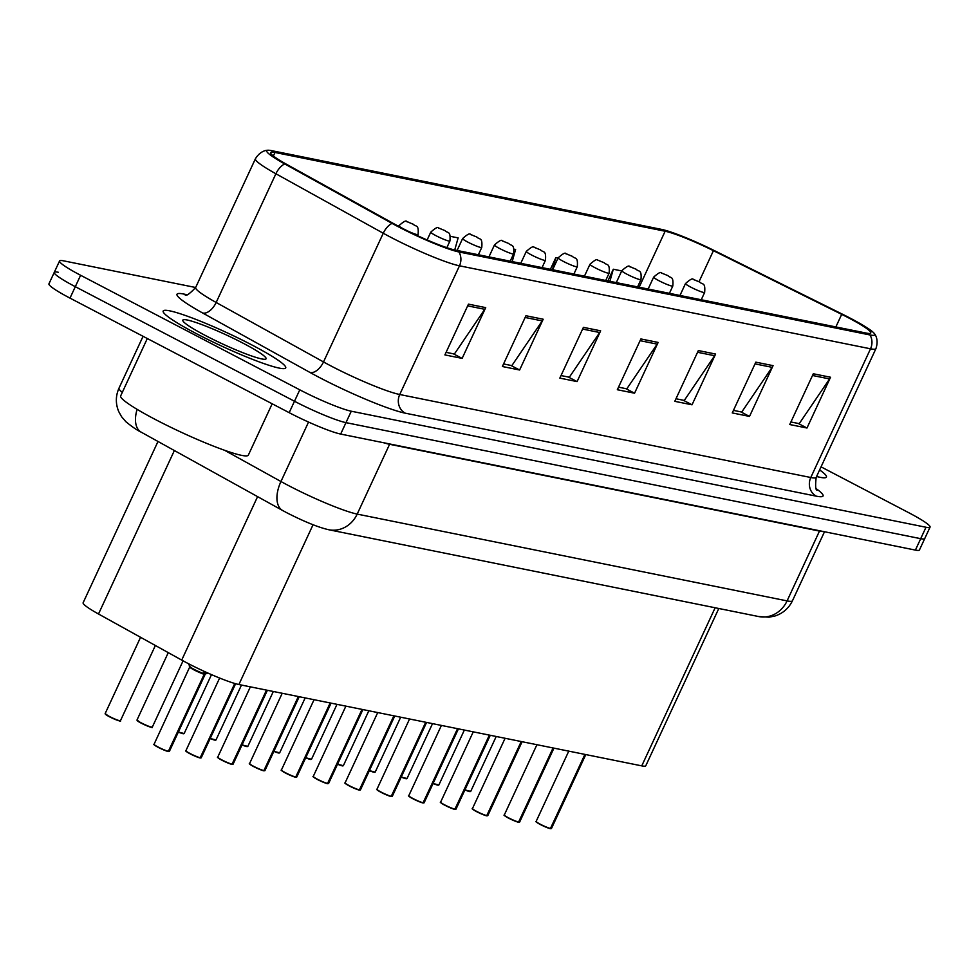 <?xml version="1.0" encoding="UTF-8"?>
<svg xmlns="http://www.w3.org/2000/svg" width="979" height="979" viewBox="0 0 979 979"><rect width="100%" height="100%" fill="white"/><g stroke="black" fill="none" stroke-linecap="round" stroke-linejoin="round"><path stroke-width="1.47" d="M718.794 608.497L645.797 765.749A42.219 4.491 -155.1 0 1 641.759 765.872L238.888 684.529A42.219 4.491 -155.1 0 1 181.715 660.091L98.5 613.992A42.219 4.491 -155.1 0 1 83.129 602.758L157.998 441.468M252.031 345.036A67.551 7.183 24.9 0 0 163.175 311.028A67.551 7.183 24.9 0 0 196.865 333.9A67.551 7.183 24.9 0 0 285.721 367.908A67.551 7.183 24.9 0 0 252.031 345.036A67.551 7.183 24.9 0 0 163.175 311.028A67.551 7.183 24.9 0 0 196.865 333.9A67.551 7.183 24.9 0 0 285.721 367.908A67.551 7.183 24.9 0 0 252.031 345.036M848.316 317.734A45.034 4.785 -155.1 0 1 870.784 332.982A45.034 4.785 -155.1 0 1 866.464 333.117L455.419 250.122A45.034 4.785 -155.1 0 1 394.427 224.056L287.08 164.594A45.034 4.785 -155.1 0 1 270.693 152.602A45.034 4.785 -155.1 0 1 275.001 152.467L665.133 231.24A45.034 4.785 -155.1 0 1 713.434 250.673L841.695 314.369A45.034 4.785 -155.1 0 1 848.316 317.734M850.102 318.102A49.403 5.25 24.9 0 0 842.846 314.394L714.572 250.71A49.403 5.25 24.9 0 0 661.596 229.392L271.464 150.619A49.403 5.25 24.9 0 0 267.854 150.252A49.403 5.25 24.9 0 0 284.705 163.921L392.053 223.383A49.403 5.25 24.9 0 0 458.955 251.97L870.001 334.965A49.403 5.25 24.9 0 0 874.406 333.631A49.403 5.25 24.9 0 0 850.102 318.102M58.299 272.272A42.219 4.491 24.9 0 0 54.249 272.395L48.95 283.824A42.219 4.491 24.9 0 0 69.998 298.118L289.172 412.673L294.483 401.255A42.219 4.491 24.9 0 0 345.966 422.634L920.701 538.683A42.219 4.491 24.9 0 0 924.751 538.56A42.219 4.491 24.9 0 1 920.701 538.683L345.966 422.634A42.219 4.491 24.9 0 1 294.483 401.255L75.31 286.688L294.483 401.255L299.782 389.826A42.219 4.491 24.9 0 0 351.277 411.217L925.999 527.253A42.219 4.491 24.9 0 0 930.05 527.13A42.219 4.491 24.9 0 0 909.001 512.837L821.051 466.861M54.249 272.395A42.219 4.491 24.9 0 0 75.31 286.688A42.219 4.491 24.9 0 1 54.249 272.395L59.56 260.977A42.219 4.491 24.9 0 0 80.608 275.27L299.782 389.826M468.464 304.139L444.894 354.912L462.137 358.387L485.706 307.626L468.464 304.139M446.094 352.342L454.391 354.019L484.752 309.315A11.258 10.231 -78.6 0 0 485.706 307.626M453.387 353.823L462.137 358.387M525.943 315.74L502.374 366.513L519.616 370.001L543.186 319.227L525.943 315.74M503.561 363.943L511.858 365.62L542.219 320.916A11.258 10.231 -78.6 0 0 543.186 319.227M510.867 365.424L519.616 370.001M583.411 327.353L559.841 378.114L577.084 381.602L600.653 330.829L583.411 327.353M561.04 375.557L569.337 377.233L599.699 332.517A11.258 10.231 -78.6 0 0 600.653 330.829M568.334 377.025L577.084 381.602M813.304 373.77L789.735 424.531L806.977 428.019L830.547 377.245L813.304 373.77M790.922 421.973L799.231 423.65L829.592 378.934A11.258 10.231 -78.6 0 0 830.547 377.245M798.228 423.442L806.977 428.019M755.825 362.157L732.268 412.93L749.51 416.418L773.067 365.644L755.825 362.157M733.455 410.372L741.752 412.037L772.113 367.333A11.258 10.231 -78.6 0 0 773.067 365.644M740.76 411.841L749.51 416.418M698.357 350.555L674.788 401.329L692.031 404.804L715.6 354.043L698.357 350.555M675.987 398.759L684.284 400.435L714.646 355.732A11.258 10.231 -78.6 0 0 715.6 354.043M683.281 400.24L692.031 404.804M640.89 338.954L617.321 389.728L634.563 393.203L658.133 342.43L640.89 338.954M618.508 387.158L626.805 388.834L657.166 344.131A11.258 10.231 -78.6 0 0 658.133 342.43M625.814 388.626L634.563 393.203M816.572 476.492A67.551 7.183 24.9 0 0 826.423 477.079A67.551 7.183 24.9 0 0 819.619 469.932A67.551 7.183 24.9 0 1 826.423 477.079A67.551 7.183 24.9 0 1 816.572 476.492M195.653 287.508L63.598 260.842A42.219 4.491 24.9 0 0 59.56 260.977M512.188 261.589L515.603 249.498L514.048 249.192M558.03 258.064L555.839 257.624L550.406 269.311M621.714 270.926L613.307 269.225L607.886 280.912M398.832 225.929L397.266 225.611M454.721 249.975L458.135 237.897L450.377 236.331M555.839 257.624L552.425 269.714M613.307 269.225L609.893 281.316M289.172 412.673A42.219 4.491 24.9 0 0 340.668 434.064L915.402 550.1A42.219 4.491 24.9 0 0 919.44 549.978L930.05 527.13M550.222 828.65L540.347 824.526C532.343 819.815 537.74 822.384 536.149 821.393A8.444 0.893 24.9 0 0 540.359 824.257A8.444 0.893 24.9 0 0 550.504 828.491L550.161 828.638A8.162 0.869 -155.1 0 1 540.359 824.526A8.162 0.869 -155.1 0 1 536.321 821.736M550.357 828.638L585.197 754.454M550.504 828.491L584.904 754.393M701.245 299.758L704.647 292.452A10.561 1.126 -155.1 0 1 690.758 287.128A10.561 1.126 -155.1 0 1 685.496 283.555C690.317 279.26 692.936 277.926 693.34 279.566A7.037 6.51 99.7 0 1 695.102 280.153L699.459 281.952L695.102 280.153M695.225 280.178A7.037 6.266 -77.2 0 0 693.842 279.664A7.037 6.266 -77.2 0 0 693.621 279.615M508.505 818.101C500.502 813.39 505.898 815.948 504.307 814.969A8.444 0.893 24.9 0 0 508.529 817.82A8.444 0.893 24.9 0 0 518.662 822.066L518.319 822.201A8.162 0.869 -155.1 0 1 508.517 818.101L518.38 822.225M518.515 822.213L553.368 748.029M518.662 822.066L553.062 747.968M486.539 815.801L476.663 811.664C468.66 806.953 474.056 809.523 472.478 808.532A8.444 0.893 24.9 0 0 476.687 811.395A8.444 0.893 24.9 0 0 486.82 815.642L486.477 815.776A8.162 0.869 -155.1 0 1 476.675 811.677A8.162 0.869 -155.1 0 1 472.637 808.874M486.673 815.788L521.526 741.592M486.82 815.642L521.22 741.531M454.697 809.364L444.833 805.24C436.83 800.528 442.214 803.098 440.636 802.107A8.444 0.893 24.9 0 0 444.845 804.971A8.444 0.893 24.9 0 0 454.99 809.205L454.648 809.352A8.162 0.869 -155.1 0 1 444.845 805.24A8.162 0.869 -155.1 0 1 440.795 802.45M454.831 809.352L489.684 735.168M454.99 809.205L489.378 735.107M412.991 798.815C404.988 794.104 410.372 796.661 408.794 795.682A8.444 0.893 24.9 0 0 413.003 798.534A8.444 0.893 24.9 0 0 423.148 802.78L422.806 802.915A8.162 0.869 -155.1 0 1 413.003 798.815L422.855 802.939M423.001 802.927L457.842 728.743M423.148 802.78L457.536 728.682M669.416 293.333L672.806 286.015A10.561 1.126 -155.1 0 1 658.916 280.704A10.561 1.126 -155.1 0 1 653.654 277.13C658.475 272.823 661.094 271.489 661.51 273.141A7.037 6.51 99.7 0 1 663.26 273.728L667.617 275.515L663.26 273.728M663.383 273.753A7.037 6.266 -77.2 0 0 662 273.239A7.037 6.266 -77.2 0 0 661.78 273.19M637.574 286.908L640.964 279.59A10.561 1.126 -155.1 0 1 627.086 274.279A10.561 1.126 -155.1 0 1 621.812 270.706C626.633 266.398 629.252 265.064 629.668 266.704A7.037 6.51 99.7 0 1 631.418 267.291L635.775 269.09L631.418 267.291M631.553 267.328A7.037 6.266 -77.2 0 0 630.158 266.802A7.037 6.266 -77.2 0 0 629.938 266.765M605.732 280.471L609.122 273.165A10.561 1.126 -155.1 0 1 595.244 267.842A10.561 1.126 -155.1 0 1 589.982 264.269C594.791 259.961 597.41 258.64 597.826 260.279A7.037 6.51 99.7 0 1 599.589 260.867L603.933 262.666L599.589 260.867M599.711 260.891A7.037 6.266 -77.2 0 0 598.328 260.377A7.037 6.266 -77.2 0 0 598.096 260.328M147.315 338.526L120.674 395.895A70.366 7.477 24.9 0 0 155.771 419.722A70.366 7.477 24.9 0 0 248.323 455.149L272.174 403.789M243.184 343.25A45.891 4.871 24.9 0 0 201.576 324.502A45.891 4.871 24.9 0 0 182.853 320.733A45.891 4.871 24.9 0 0 205.712 335.675A45.891 4.871 24.9 0 0 265.615 359.146A45.891 4.871 24.9 0 0 243.184 343.25M391.025 796.514L381.149 792.378C373.146 787.667 378.53 790.237 376.952 789.245A8.444 0.893 24.9 0 0 381.161 792.109A8.444 0.893 24.9 0 0 391.306 796.355L390.964 796.49A8.162 0.869 -155.1 0 1 381.161 792.39A8.162 0.869 -155.1 0 1 377.123 789.588M391.159 796.502L426 722.306M391.306 796.355L425.706 722.245M359.183 790.077L349.307 785.953C341.304 781.242 346.701 783.812 345.11 782.821A8.444 0.893 24.9 0 0 349.319 785.684A8.444 0.893 24.9 0 0 359.464 789.918L359.122 790.065A8.162 0.869 -155.1 0 1 349.319 785.953A8.162 0.869 -155.1 0 1 345.281 783.163M359.317 790.065L394.158 715.882M359.464 789.918L393.864 715.82M313.439 776.726A8.162 0.869 -155.1 0 0 317.453 779.517C309.462 774.817 314.859 777.375 313.268 776.396A8.444 0.893 24.9 0 0 317.477 779.247A8.444 0.893 24.9 0 0 327.622 783.494L327.28 783.628A8.162 0.869 -155.1 0 1 317.477 779.529M327.476 783.641L362.328 709.457M327.622 783.494L362.022 709.396M573.89 274.047L577.28 266.729A10.561 1.126 -155.1 0 1 563.402 261.417A10.561 1.126 -155.1 0 1 558.14 257.844C562.962 253.537 565.568 252.203 565.984 253.855A7.037 6.51 99.7 0 1 567.747 254.442L572.091 256.229L567.747 254.442M567.869 254.467A7.037 6.266 -77.2 0 0 566.486 253.953A7.037 6.266 -77.2 0 0 566.254 253.904M542.048 267.622L545.45 260.304A10.561 1.126 -155.1 0 1 531.56 254.993A10.561 1.126 -155.1 0 1 526.298 251.419C531.12 247.112 533.739 245.778 534.142 247.418A7.037 6.51 99.7 0 1 535.905 248.005L540.249 249.804L535.905 248.005M536.027 248.042A7.037 6.266 -77.2 0 0 534.644 247.516A7.037 6.266 -77.2 0 0 534.412 247.479M510.206 261.185L513.608 253.879A10.561 1.126 -155.1 0 1 499.718 248.556A10.561 1.126 -155.1 0 1 494.456 244.983C499.278 240.675 501.897 239.353 502.3 240.993A7.037 6.51 99.7 0 1 504.063 241.58L508.419 243.379L504.063 241.58M504.185 241.605A7.037 6.266 -77.2 0 0 502.802 241.091A7.037 6.266 -77.2 0 0 502.582 241.042M295.499 777.228L285.623 773.092C277.62 768.38 283.017 770.95 281.438 769.959A8.444 0.893 24.9 0 0 285.648 772.823A8.444 0.893 24.9 0 0 295.78 777.069L295.438 777.204A8.162 0.869 -155.1 0 1 285.635 773.104A8.162 0.869 -155.1 0 1 281.597 770.302M295.634 777.216L330.486 703.02M295.78 777.069L330.18 702.959M263.657 770.791L253.794 766.667C245.79 761.956 251.175 764.513 249.596 763.534A8.444 0.893 24.9 0 0 253.806 766.398A8.444 0.893 24.9 0 0 263.938 770.632L263.608 770.767A8.162 0.869 -155.1 0 1 253.806 766.667A8.162 0.869 -155.1 0 1 249.755 763.877M263.792 770.779L298.644 696.595M263.938 770.632L298.338 696.534M217.925 757.44A8.162 0.869 -155.1 0 0 221.939 760.23C213.948 755.531 219.333 758.089 217.754 757.11A8.444 0.893 24.9 0 0 221.964 759.961A8.444 0.893 24.9 0 0 232.109 764.207L231.766 764.342A8.162 0.869 -155.1 0 1 221.964 760.242M231.962 764.354L266.802 690.171M232.109 764.207L266.496 690.109M199.973 757.93L190.11 753.806C182.106 749.094 187.491 751.664 185.912 750.673A8.444 0.893 24.9 0 0 190.122 753.536A8.444 0.893 24.9 0 0 200.267 757.783L199.924 757.917A8.162 0.869 -155.1 0 1 190.122 753.818A8.162 0.869 -155.1 0 1 186.083 751.015M200.12 757.93L235.046 683.562M200.267 757.783L234.752 683.477M208.037 673.099L204.599 674.139L205.59 671.998M168.425 751.346L168.082 751.48A8.162 0.869 -155.1 0 1 158.28 747.381C150.264 742.669 155.661 745.227 154.07 744.248A8.444 0.893 24.9 0 0 158.28 747.112A8.444 0.893 24.9 0 0 168.425 751.346L204.244 674.164A0.71 0.624 102.8 0 1 204.293 674.078L203.803 671.178M168.278 751.493L204.55 674.237A8.444 0.893 24.9 0 0 205.211 674.176L205.211 674.188A8.444 0.893 -155.1 0 1 205.211 674.188A8.444 0.893 -155.1 0 1 204.55 674.237A0.71 0.649 99.7 0 1 204.599 674.139M204.244 674.176A8.444 0.893 -155.1 0 1 194.111 669.942A8.444 0.893 -155.1 0 1 189.889 667.078A8.444 0.893 -155.1 0 1 189.902 667.066A8.444 0.893 24.9 0 0 189.889 667.078L189.889 667.078A8.444 0.893 24.9 0 0 195.433 670.603A8.444 0.893 24.9 0 0 204.244 674.164C202.225 674.421 184.333 665.01 190.709 667.054M205.296 673.882A8.701 0.918 24.9 0 0 205.553 673.87L203.693 675.363M204.293 674.078L205.309 671.875M478.376 254.76L481.766 247.442A10.561 1.126 -155.1 0 1 467.876 242.131A10.561 1.126 -155.1 0 1 462.614 238.558C467.436 234.25 470.055 232.916 470.471 234.568A7.037 6.51 99.7 0 1 472.221 235.156L476.577 236.942L472.221 235.156M472.343 235.18A7.037 6.266 -77.2 0 0 470.96 234.666A7.037 6.266 -77.2 0 0 470.74 234.617M446.84 247.675L449.924 241.018A10.561 1.126 -155.1 0 1 436.034 235.706A10.561 1.126 -155.1 0 1 430.772 232.133C435.594 227.826 438.213 226.492 438.629 228.131A7.037 6.51 99.7 0 1 440.379 228.719L444.735 230.518L440.379 228.719M440.513 228.756A7.037 6.266 -77.2 0 0 439.118 228.229A7.037 6.266 -77.2 0 0 438.898 228.193M402.553 228.376A10.561 1.126 -155.1 0 1 398.942 225.696C403.752 221.389 406.371 220.067 406.787 221.707A7.037 6.51 99.7 0 1 408.537 222.294L412.893 224.093L408.537 222.294M408.671 222.319A7.037 6.266 -77.2 0 0 407.288 221.805A7.037 6.266 -77.2 0 0 407.056 221.756M715.147 607.763L641.759 765.872M174.372 450.536L98.5 613.992M257.587 496.634L181.715 660.091M313.047 524.756L238.888 684.529M816.462 488.876A70.366 7.477 -155.1 0 1 816.302 496.169L405.257 413.175A14.073 12.788 101.4 0 1 399.738 394.513L810.783 477.507A56.292 5.984 24.9 0 0 816.18 477.348C815.177 486.233 815.568 490.516 817.367 490.185M405.257 413.175A70.366 7.477 -155.1 0 1 319.448 377.539A70.366 7.477 -155.1 0 1 309.976 372.448L202.629 312.986A70.366 7.477 -155.1 0 1 183.758 294.043L186.867 294.667M331.086 366.011A56.292 5.984 24.9 0 0 399.738 394.513L459.481 265.811A56.292 5.984 -155.1 0 1 383.254 233.235L275.894 173.76A56.292 5.984 -155.1 0 1 255.409 158.782L195.665 287.483A56.292 5.984 24.9 0 0 216.163 302.474L323.511 361.936A56.292 5.984 24.9 0 0 331.086 366.011M284.705 163.921A14.073 7.808 119 0 0 275.894 173.76L216.163 302.474A14.073 7.808 -61 0 1 202.629 312.986M392.053 223.383A14.073 7.808 119 0 0 383.254 233.235L323.511 361.936A14.073 7.808 -61 0 1 309.976 372.448M458.955 251.97A14.073 12.788 101.4 0 1 459.481 265.811L870.527 348.805A14.073 12.788 -78.6 0 0 870.001 334.965M874.406 333.631C874.125 333.288 879.313 338.489 875.924 348.646A56.292 5.984 -155.1 0 1 870.527 348.805L810.783 477.507A14.073 12.788 101.4 0 0 816.302 496.169M351.277 411.217L340.668 434.064M925.999 527.253L915.402 550.1M80.608 275.27L69.998 298.118M185.692 294.838A14.073 12.788 101.4 0 1 183.758 294.043M275.001 152.467L273.374 155.991M841.695 314.369L835.858 326.937M713.434 250.673L699.043 281.683M665.133 231.24L639.152 287.226M640.082 340.68L657.166 344.131M697.562 352.281L714.646 355.732M755.029 363.882L772.113 367.333M812.509 375.483L829.592 378.934M582.615 329.066L599.699 332.517M525.136 317.465L542.219 320.916M467.668 305.864L484.752 309.315M224.57 450.279L280.949 481.509A56.292 5.984 24.9 0 0 288.536 485.584A56.292 5.984 24.9 0 0 357.188 514.097L787.079 600.898A56.292 5.984 24.9 0 0 792.476 600.727C788.768 608.326 782.906 613.429 774.879 616.024L769.078 617.186L758.676 616.55L328.785 529.749A28.146 25.589 101.4 0 0 357.188 514.097L389.593 444.282A56.292 5.984 -155.1 0 1 383.499 442.704M819.643 530.765A7.037 6.4 -78.6 0 0 819.484 531.083L787.079 600.898A28.146 25.589 101.4 0 1 758.676 616.55M308.544 422.059L280.949 481.509A28.146 15.615 119 0 0 282.601 510.487L141.135 432.131C137.39 430.442 132.312 426.966 125.887 421.729L121.58 416.724L118.704 411.535C115.473 403.715 115.571 395.92 118.997 388.161A56.292 5.984 24.9 0 0 122.314 392.359M823.388 531.524A56.292 5.984 -155.1 0 1 819.484 531.083L389.593 444.282A7.037 6.4 -78.6 0 1 389.74 443.964M137.109 409.344A28.146 15.615 119 0 0 141.135 432.131M550.81 828.552A8.444 0.893 24.9 0 0 551.471 828.503L585.785 754.576M465.013 789.698A8.444 0.893 24.9 0 0 470.715 791.399L464.903 789.918A8.162 0.869 -155.1 0 0 470.348 791.485M508.493 818.089A8.162 0.869 -155.1 0 1 504.479 815.299M518.968 822.127A8.444 0.893 24.9 0 0 519.629 822.079L553.955 748.14M487.126 815.703A8.444 0.893 24.9 0 0 487.787 815.654L522.113 741.715M455.284 809.266A8.444 0.893 24.9 0 0 455.957 809.217L490.271 735.29M412.979 798.803A8.162 0.869 -155.1 0 1 408.965 796.013M423.442 802.841A8.444 0.893 24.9 0 0 424.115 802.792L458.429 728.853M433.171 783.273A8.444 0.893 24.9 0 0 438.873 784.974L433.073 783.494A8.162 0.869 -155.1 0 0 438.506 785.06M401.329 776.836A8.444 0.893 24.9 0 0 407.031 778.538L401.231 777.069A8.162 0.869 -155.1 0 0 406.664 778.635M369.487 770.412A8.444 0.893 24.9 0 0 375.19 772.113L369.389 770.632A8.162 0.869 -155.1 0 0 374.822 772.198M391.6 796.416A8.444 0.893 24.9 0 0 392.273 796.355L426.587 722.429M359.77 789.98A8.444 0.893 24.9 0 0 360.431 789.931L394.745 716.004M327.928 783.555A8.444 0.893 24.9 0 0 328.589 783.506L362.903 709.567M337.657 763.987A8.444 0.893 24.9 0 0 343.348 765.688L337.547 764.207A8.162 0.869 -155.1 0 0 342.993 765.774M305.815 757.55A8.444 0.893 24.9 0 0 311.518 759.251L305.705 757.783A8.162 0.869 -155.1 0 0 311.151 759.349M273.973 751.126A8.444 0.893 24.9 0 0 279.676 752.827L273.863 751.346A8.162 0.869 -155.1 0 0 279.309 752.912M296.086 777.13A8.444 0.893 24.9 0 0 296.747 777.069L331.073 703.142M264.244 770.693A8.444 0.893 24.9 0 0 264.905 770.644L299.231 696.718M232.402 764.269A8.444 0.893 24.9 0 0 233.075 764.22L267.389 690.281M200.56 757.844A8.444 0.893 24.9 0 0 201.233 757.783L235.609 683.721M206.177 673.723L205.553 673.87A8.701 0.918 24.9 0 0 205.639 673.833M154.07 744.248L189.902 666.613A8.701 0.918 24.9 0 0 195.702 670.162A8.701 0.918 24.9 0 0 204.232 673.674M158.255 747.369A8.162 0.869 -155.1 0 1 154.241 744.591M168.731 751.407A8.444 0.893 24.9 0 0 169.391 751.358L205.211 674.176M242.131 744.701A8.444 0.893 24.9 0 0 247.834 746.402L242.033 744.921A8.162 0.869 -155.1 0 0 247.467 746.487M210.289 738.264A8.444 0.893 24.9 0 0 215.992 739.965L210.191 738.496A8.162 0.869 -155.1 0 0 215.625 740.063M178.447 731.839A8.444 0.893 24.9 0 0 184.15 733.54L178.349 732.059A8.162 0.869 -155.1 0 0 183.783 733.626M417.568 235.694L418.082 234.593A10.561 1.126 -155.1 0 1 408.561 231.399M141.184 723.138L136.999 720.006A8.444 0.893 24.9 0 0 141.209 722.857A8.444 0.893 24.9 0 0 152.308 727.116C149.726 725.892 158.757 730.995 141.184 723.138A8.162 0.869 -155.1 0 1 137.158 720.336M151.953 727.201A8.162 0.869 -155.1 0 1 141.196 723.138M120.111 720.777A8.162 0.869 -155.1 0 1 109.367 716.714L105.157 713.569A8.444 0.893 24.9 0 0 109.367 716.432A8.444 0.893 24.9 0 0 120.466 720.679C117.884 719.467 126.915 724.57 109.354 716.701A8.162 0.869 -155.1 0 1 105.316 713.911M267.854 150.252C268.295 150.24 260.977 149.64 255.409 158.782M875.924 348.646L816.18 477.348M195.665 287.483C189.522 293.981 185.998 296.441 185.092 294.863M328.785 529.749C318.444 527.4 304.518 521.77 286.994 512.849L282.601 510.487M792.476 600.727L824.502 531.744M118.997 388.161L143.069 336.299M536.149 821.393L568.762 751.138M551.471 828.503L550.528 828.711M470.715 791.399L496.206 736.489M704.647 292.452C705.553 281.768 702.384 285.011 699.765 282.062L693.842 279.664M679.977 295.462L685.496 283.555M504.307 814.969L536.92 744.713M519.629 822.079L518.686 822.287M472.478 808.532L505.091 738.276M487.787 815.654L486.844 815.862M440.636 802.107L473.249 731.851M455.957 809.217L455.002 809.425M408.794 795.682L441.407 725.427M424.115 802.792L423.161 803M438.873 784.974L464.364 730.053M672.806 286.015C673.711 275.344 670.542 278.587 667.923 275.625L662 273.239M648.135 289.038L653.654 277.13M407.031 778.538L432.522 723.628M640.964 279.59C641.869 268.919 638.712 272.15 636.093 269.201L630.158 266.802M616.293 282.613L621.812 270.706M375.19 772.113L400.68 717.203M609.122 273.165C610.027 262.482 606.87 265.725 604.251 262.776L598.328 260.377M584.451 276.176L589.982 264.269M376.952 789.245L409.565 718.99M392.273 796.355L391.319 796.576M345.11 782.821L377.723 712.565M360.431 789.931L359.489 790.139M317.465 779.529L327.341 783.653M313.268 776.396L345.881 706.14M328.589 783.506L327.647 783.714M343.348 765.688L368.838 710.766M577.28 266.729C578.197 256.057 575.028 259.3 572.409 256.339L566.486 253.953M552.609 269.751L558.14 257.844M311.518 759.251L336.996 704.342M545.45 260.304C546.355 249.633 543.186 252.863 540.567 249.914L534.644 247.516M520.767 263.314L526.298 251.419M279.676 752.827L305.167 697.917M513.608 253.879C514.513 243.196 511.344 246.439 508.725 243.49L502.802 241.091M488.937 256.89L494.456 244.983M281.438 769.959L314.051 699.704M296.747 777.069L295.805 777.289M249.596 763.534L282.209 693.279M264.905 770.644L263.963 770.852M221.952 760.242L231.815 764.366M217.754 757.11L250.367 686.854M233.075 764.22L232.121 764.428M185.912 750.673L219.626 678.043M201.233 757.783L200.279 758.003M158.268 747.381L168.143 751.505M189.902 666.613L188.445 663.689M169.391 751.358L168.449 751.566M247.834 746.402L273.325 691.48M481.766 247.442C482.671 236.771 479.502 240.014 476.883 237.053L470.96 234.666M457.095 250.465L462.614 238.558M215.992 739.965L241.483 685.055M449.924 241.018C450.829 230.346 447.672 233.577 445.041 230.628L439.118 228.229M427.138 239.965L430.772 232.133M184.15 733.54L211.501 674.629M418.082 234.593C418.988 223.91 415.83 227.152 413.211 224.203L407.288 221.805M398.637 226.345L398.942 225.696M152.308 727.116L183.073 660.837M136.999 720.006L168.266 652.638M120.466 720.679L155.367 645.504M105.157 713.569L140.56 637.292"/></g></svg>
